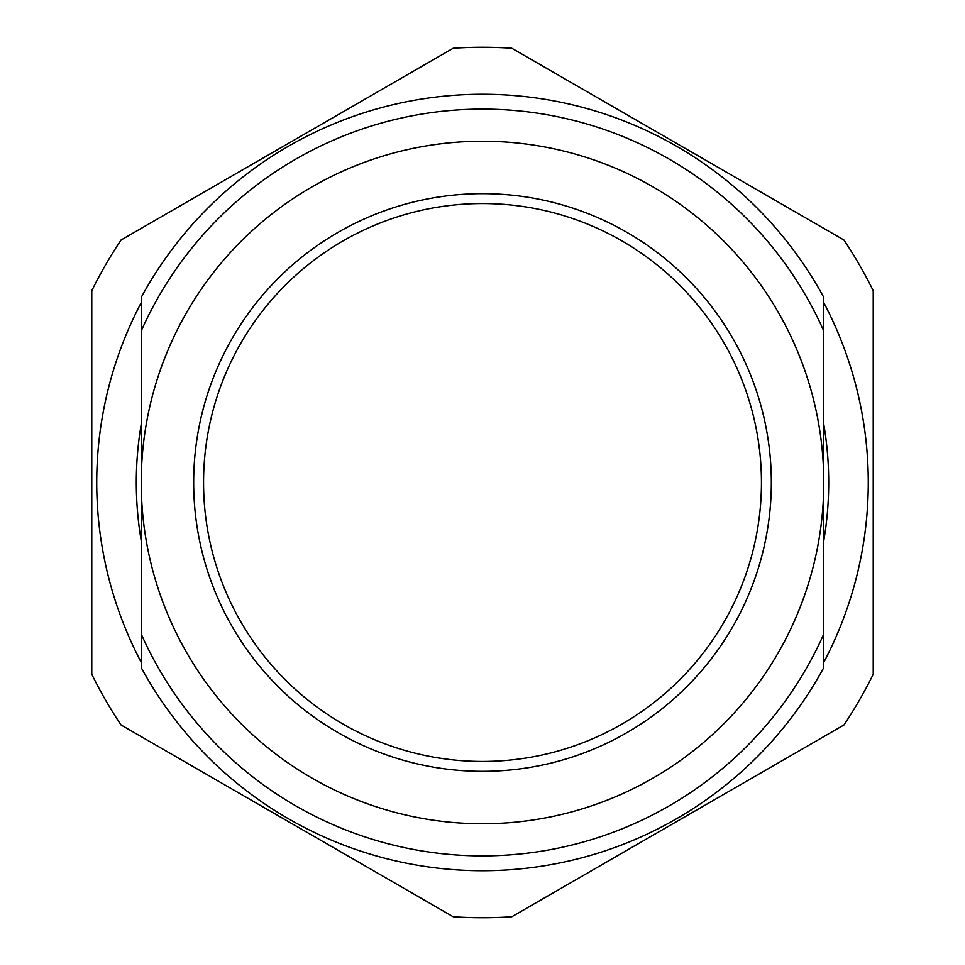 <?xml version="1.0" encoding="UTF-8"?>
<svg xmlns="http://www.w3.org/2000/svg" width="965" height="965" viewBox="0 0 965 965"><rect width="100%" height="100%" fill="white"/><g stroke="black" fill="none" stroke-linecap="round" stroke-linejoin="round"><path stroke-width="1.45" d="M482.5 94.244A388.256 388.256 0 0 1 823.76 297.365L823.76 330.923A373.419 373.419 0 0 0 141.24 330.923L141.24 297.365A388.256 388.256 0 0 1 482.5 94.244M121.083 725.005A435.239 435.239 0 0 1 91.772 674.246L91.772 290.755A435.239 435.239 0 0 1 121.083 239.996L453.188 48.25A435.239 435.239 0 0 1 511.812 48.25L843.917 239.996A435.239 435.239 0 0 1 873.228 290.755L873.228 674.246A435.239 435.239 0 0 1 843.917 725.005L511.812 916.75A435.239 435.239 0 0 1 453.188 916.75L121.083 725.005M823.76 662.4A385.783 385.783 0 0 0 823.76 302.6M141.24 662.4A385.783 385.783 0 0 1 141.24 302.6M823.76 540.81A346.218 346.218 0 0 0 823.76 424.19M141.24 424.19A346.218 346.218 0 0 0 141.24 540.81M141.24 634.077A373.419 373.419 0 0 0 823.76 634.077L823.76 667.635A388.256 388.256 0 0 1 141.24 667.635L141.24 330.923M823.76 330.923L823.76 634.077M482.5 823.76A341.26 341.26 0 0 0 823.76 482.5A341.26 341.26 0 0 0 482.5 141.24A341.26 341.26 0 0 0 141.24 482.5A341.26 341.26 0 0 0 482.5 823.76M482.5 193.663A288.837 288.837 0 0 1 771.337 482.5A288.837 288.837 0 0 1 482.5 771.337A288.837 288.837 0 0 1 193.663 482.5A288.837 288.837 0 0 1 482.5 193.663A288.837 288.837 0 0 0 193.663 482.5A288.837 288.837 0 0 0 482.5 771.337M482.5 203.555A278.945 278.945 0 0 1 761.445 482.5A278.945 278.945 0 0 1 482.5 761.445A278.945 278.945 0 0 1 203.555 482.5A278.945 278.945 0 0 1 482.5 203.555"/></g></svg>
